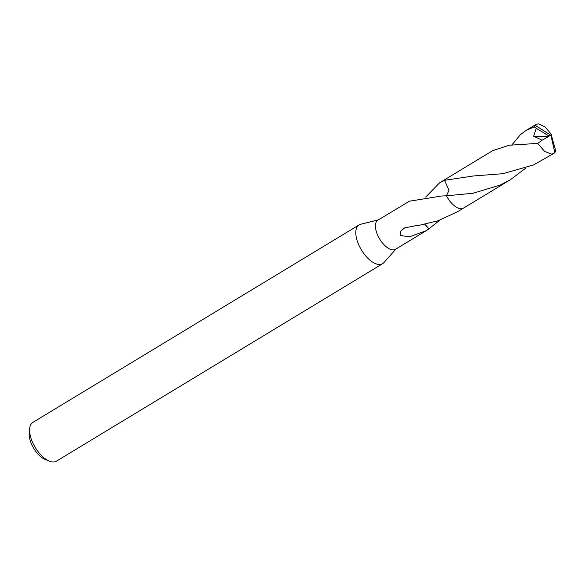 <?xml version="1.0" encoding="UTF-8"?>
<svg xmlns="http://www.w3.org/2000/svg" width="585" height="585" viewBox="0 0 585 585"><rect width="100%" height="100%" fill="white"/><g stroke="black" fill="none" stroke-linecap="round" stroke-linejoin="round"><path stroke-width="0.88" d="M378.393 219.85L360.594 224.289A22.683 10.961 58.8 0 0 359.08 224.911A22.683 10.961 58.8 0 0 358.576 244.428A22.683 10.961 58.8 0 0 382.575 263.725A22.683 10.961 58.8 0 0 383.833 262.672L396.016 248.961M425.697 197.05L439.715 182.725L444.483 180.334L449.039 190.205L446.45 195.799A17.023 8.227 58.8 0 0 446.465 195.807L441.58 196.004L409.529 201.196A17.016 8.219 -121.2 0 1 409.675 201.043L377.873 220.165A17.016 8.219 58.8 0 0 377.493 234.804A17.016 8.219 58.8 0 0 395.497 249.276L426.085 230.753L409.719 236.735L400.206 235.521L400.44 231.338L404.732 227.879L417.032 225.437A17.016 8.219 58.8 0 0 417.332 225.737L437.865 220.845L457.338 211.836L463.159 208.311M359.08 224.911L32.877 422.385A22.683 10.961 58.8 0 0 29.652 428.747A22.683 10.961 58.8 0 0 32.372 441.902A22.683 10.961 58.8 0 0 49.242 461.112A22.683 10.961 58.8 0 0 56.372 461.199L382.575 263.725M29.652 428.747L29.25 433.412A18.15 8.768 58.8 0 0 31.429 443.935A18.15 8.768 58.8 0 0 44.921 459.305L49.242 461.112M439.723 220.201L428.944 228.83A17.016 8.219 -121.2 0 1 428.798 228.976L424.842 224.399M428.798 228.976L426.085 230.753M428.944 228.83L424.981 224.369M525.886 168.041L510.31 179.778L500.358 185.028L473.097 193.247L446.457 195.807A17.016 8.219 58.8 0 0 456.943 207.514M444.49 180.319L473.433 175.968L502.873 173.694L533.571 164.919L553.739 153.475L551.392 154.126L544.452 151.23L537.717 143.391L509.082 145.248L492.68 150.659L445.821 179.01A17.031 8.227 58.8 0 0 444.483 180.312L449.046 190.213L446.457 195.807A17.031 8.227 58.8 0 0 461.177 208.757A17.031 8.227 58.8 0 0 463.459 208.143L510.31 179.778M511.868 144.897L520.504 134.587L525.878 130.565L534.2 126.908L536.291 128.29L533.644 136.217L549.037 136.342L542.076 140.203L537.717 143.391M536.291 128.29L548.087 135.479L550.916 135.296L535.129 125.234A17.016 8.219 58.8 0 0 534.2 126.908M535.129 125.234L536.123 124.371L538.324 123.801L545.008 126.85L551.684 134.711M551.377 135.866L551.523 135.003M554.821 152.553A17.016 8.219 58.8 0 0 555.75 150.879L551.662 136.378L550.916 135.296L554.821 152.553L553.739 153.475M533.659 136.21L542.076 140.203M548.087 135.479L549.037 136.342M551.531 136.188L551.07 135.296L551.648 135.296M548.043 135.501L550.916 135.296M445.536 179.207L439.715 182.725M536.116 124.364L525.878 130.565"/></g></svg>
